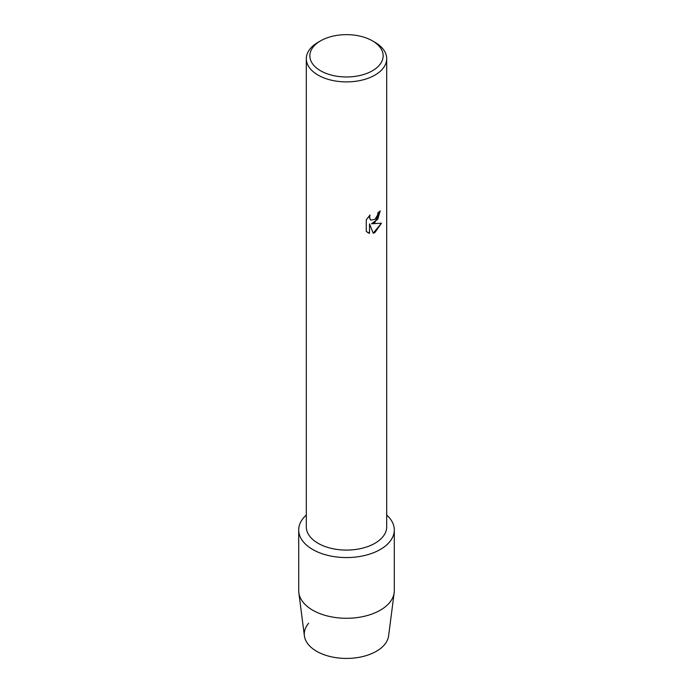<?xml version="1.0" encoding="UTF-8"?>
<svg xmlns="http://www.w3.org/2000/svg" width="693" height="693" viewBox="0 0 693 693"><rect width="100%" height="100%" fill="white"/><g stroke="black" fill="none" stroke-linecap="round" stroke-linejoin="round"><path stroke-width="1.04" d="M394.3 529.972A47.8 27.599 180 0 1 380.301 549.48A47.8 27.599 180 0 0 386.694 515.029A47.8 27.599 180 0 1 394.3 529.972L394.3 590.687A47.8 27.599 180 0 1 394.17 592.732L388.608 635.862A42.23 24.376 180 0 1 376.36 651.29A42.23 24.376 180 0 1 321.881 653.863A42.23 24.376 180 0 1 308.654 623.241M372.418 40.844L374.922 42.29A40.194 23.207 180 0 1 386.694 58.697L386.694 526.879A40.194 23.207 180 0 1 374.922 543.286A40.194 23.207 180 0 1 331.124 548.319A40.194 23.207 180 0 1 306.306 526.879L306.306 58.697A40.194 23.207 180 0 1 318.078 42.29L320.582 40.844A36.651 21.162 180 0 1 372.418 40.844A36.651 21.162 180 0 1 372.418 70.773A36.651 21.162 180 0 1 320.582 70.773A36.651 21.162 180 0 1 320.582 40.844L318.078 42.29M380.301 549.48A47.8 27.599 180 0 1 316.484 551.446A47.8 27.599 180 0 1 306.306 515.029A47.8 27.599 180 0 0 298.7 529.972A47.8 27.599 180 0 0 328.205 555.465A47.8 27.599 180 0 0 380.301 549.48M374.922 222.47L371.474 223.778L381.479 223.207L374.922 232.51L373.224 233.238L369.516 223.9L369.516 233.342L366.285 231.445L366.285 219.794L370.01 215.029L369.508 217.351L370.313 219.646L370.885 220.105L374.922 219.334L377.546 215.168L377.936 212.751A40.194 23.207 0 0 0 380.188 210.949L374.922 222.47M386.694 58.697A40.194 23.207 180 0 1 374.922 75.104A40.194 23.207 180 0 1 331.124 80.137A40.194 23.207 180 0 1 306.306 58.697M380.162 210.975L377.728 219.309L371.474 223.778M370.859 220.088L369.568 218.208L369.958 215.09M367.792 232.64L369.49 233.324L369.516 223.9M373.215 233.212L381.453 223.215M394.17 592.732A47.8 27.599 180 0 1 380.301 610.195A47.8 27.599 180 0 1 329.859 616.553A47.8 27.599 180 0 1 298.83 592.732A47.8 27.599 180 0 1 298.7 590.687L298.7 529.972M376.36 651.29A42.23 24.376 180 0 1 331.8 656.903A42.23 24.376 180 0 1 304.392 635.862L298.83 592.732"/></g></svg>
